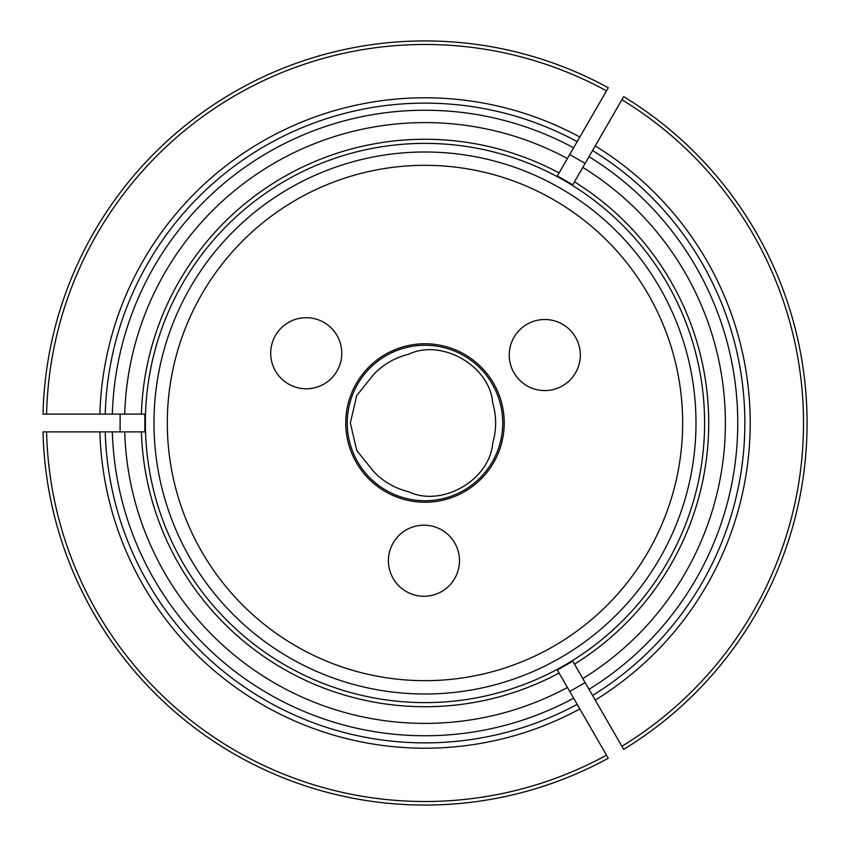 <?xml version="1.0" encoding="UTF-8"?>
<svg xmlns="http://www.w3.org/2000/svg" width="846" height="846" viewBox="0 0 846 846"><rect width="100%" height="100%" fill="white"/><g stroke="black" fill="none" stroke-linecap="round" stroke-linejoin="round"><path stroke-width="1.27" d="M388.409 560.718A35.543 35.543 0 0 1 441.718 529.945A35.543 35.543 0 0 1 441.718 591.502A35.543 35.543 0 0 1 388.409 560.718M373.699 471.571L356.748 450.474L350.35 423L356.748 395.526L373.699 374.429A70.641 70.641 0 0 1 408.565 354.294C441.855 338.284 489.929 366.054 492.7 402.865A70.641 70.641 0 0 1 492.7 443.135C489.919 479.968 441.834 507.716 408.565 491.706A70.641 70.641 0 0 1 373.699 471.571M270.699 353.247A35.543 35.543 0 0 1 324.007 322.463A35.543 35.543 0 0 1 324.007 384.021A35.543 35.543 0 0 1 270.699 353.247M509.239 355.034A35.543 35.543 0 0 1 562.548 324.261A35.543 35.543 0 0 1 562.548 385.818A35.543 35.543 0 0 1 509.239 355.034M424.988 502.228A79.228 79.228 0 0 0 493.609 383.386A79.228 79.228 0 0 0 356.378 383.386A79.228 79.228 0 0 0 424.988 502.228M167.307 423A257.681 257.681 0 0 1 553.823 199.846A257.681 257.681 0 0 1 553.823 646.154A257.681 257.681 0 0 1 167.307 423M153.983 423A271.006 271.006 0 0 1 424.988 151.994A271.006 271.006 0 0 1 695.994 423A271.006 271.006 0 0 1 424.988 694.006A271.006 271.006 0 0 1 153.983 423M557.852 175.101L557.028 176.528M143.862 414.117L99.902 414.117A325.202 325.202 0 0 1 579.838 137.031L608.031 88.196M579.838 137.031L577.173 141.642A319.873 319.873 0 0 0 105.242 414.117M557.609 175.513L577.173 141.642M559.09 172.965L557.366 175.947L572.753 184.83L574.476 181.848A283.727 283.727 0 0 1 574.476 664.152L572.753 661.17L557.366 670.053L559.09 673.035A283.727 283.727 0 0 1 141.398 431.883L144.846 431.883L144.846 414.117L141.398 414.117A283.727 283.727 0 0 1 559.09 172.965M573.25 183.984L572.425 185.411M569.728 154.522L585.125 163.415M585.125 682.585L569.728 691.478M120.111 431.883L120.111 414.117M143.862 431.883L124.722 431.883A300.393 300.393 0 0 0 567.423 687.481L608.031 757.805M579.838 708.969A325.202 325.202 0 0 1 99.902 431.883L43.516 431.883M608.274 758.238A382.075 382.075 0 0 1 43.019 431.883M99.902 431.883L105.242 431.883A319.873 319.873 0 0 0 577.173 704.358M124.722 431.883L105.242 431.883M557.852 670.899L567.423 687.481M573.25 662.016L572.425 660.589M557.609 670.487L557.028 669.472M144.349 431.883L145.512 431.883M144.349 414.117L145.512 414.117M704.602 423A279.614 279.614 0 0 0 429.366 143.418A279.614 279.614 0 0 0 145.512 414.244A279.614 279.614 0 0 0 420.61 702.582A279.614 279.614 0 0 0 704.602 423M99.902 414.117L43.516 414.117M573.006 184.407L595.224 145.914A325.202 325.202 0 0 1 595.224 700.086L623.417 748.922M595.224 700.086L592.56 695.465A319.873 319.873 0 0 0 592.56 150.535A319.873 319.873 0 0 1 592.56 695.465L589.006 689.31A312.766 312.766 0 0 0 589.006 156.69M573.006 661.593L589.006 689.31M595.224 145.914L623.417 97.079M43.019 414.117A382.075 382.075 0 0 1 608.274 87.762M567.423 158.519A300.393 300.393 0 0 0 124.722 414.117M623.671 96.645A382.075 382.075 0 0 1 623.671 749.355M582.82 678.598A300.393 300.393 0 0 0 582.82 167.402M373.699 374.429A70.641 70.641 0 0 1 408.565 354.294M347.241 423A77.747 77.747 0 0 1 463.862 355.669A77.747 77.747 0 0 1 463.862 490.331A77.747 77.747 0 0 1 347.241 423M46.572 431.883A378.522 378.522 0 0 0 606.497 755.161M112.349 431.883A312.766 312.766 0 0 0 573.609 698.193M606.497 90.839A378.522 378.522 0 0 0 46.572 414.117M573.609 147.807A312.766 312.766 0 0 0 112.349 414.117M621.895 746.278A378.522 378.522 0 0 0 621.895 99.722"/></g></svg>
